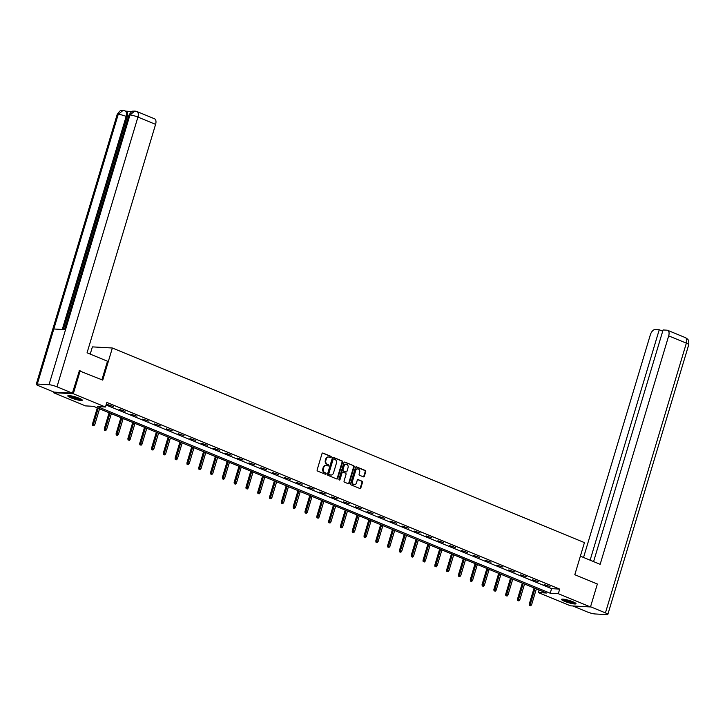 <?xml version="1.0" encoding="UTF-8"?>
<svg xmlns="http://www.w3.org/2000/svg" width="725" height="725" viewBox="0 0 725 725"><rect width="100%" height="100%" fill="white"/><g stroke="black" fill="none" stroke-linecap="round" stroke-linejoin="round"><path stroke-width="1.09" d="M331.234 457.167A0.671 0.553 93.2 0 0 330.908 456.324L323.015 453.071A0.952 0.788 93.2 0 0 322 453.669L317.142 469.873A0.952 0.788 93.2 0 0 317.613 471.087L325.507 474.34A0.671 0.553 93.2 0 0 325.878 473.081L324.863 472.655A3.045 2.528 93.2 0 1 323.35 468.794L323.758 467.444A3.045 2.528 93.2 0 1 326.304 465.387A3.045 2.528 93.2 0 1 326.993 465.541L328.017 465.967A0.671 0.553 93.2 0 0 328.398 464.698L327.374 464.281A3.045 2.528 93.2 0 1 325.86 460.42L326.268 459.07A3.045 2.528 93.2 0 1 328.815 457.004A3.045 2.528 93.2 0 1 329.513 457.167L330.528 457.584A0.671 0.553 93.2 0 0 331.234 457.167M330.401 457.529A0.671 0.553 93.2 0 0 330.364 456.297L322.525 453.062M325.371 474.286A0.671 0.553 93.2 0 0 325.344 473.044L324.863 472.655M327.881 465.903A0.671 0.553 93.2 0 0 327.854 464.671L327.374 464.281M564.548 601.315A7.558 1.169 16.7 0 1 561.522 599.385A7.558 1.169 16.7 0 1 565.591 599.53A7.558 1.169 16.7 0 1 572.977 601.795A7.558 1.169 16.7 0 1 576.003 603.726A7.558 1.169 16.7 0 1 571.934 603.581A7.558 1.169 16.7 0 1 564.548 601.315M70.823 397.789A7.558 1.169 16.7 0 1 67.797 395.859A7.558 1.169 16.7 0 1 71.866 396.004A7.558 1.169 16.7 0 1 79.252 398.27A7.558 1.169 16.7 0 1 82.278 400.2A7.558 1.169 16.7 0 1 78.209 400.055A7.558 1.169 16.7 0 1 70.823 397.789M363.343 476.832A0.952 0.788 93.2 0 0 364.358 476.234L365.717 471.685A0.952 0.788 93.2 0 0 365.246 470.48L356.483 466.864A0.952 0.788 93.2 0 0 355.468 467.462L350.601 483.675A0.952 0.788 93.2 0 0 351.072 484.88L359.845 488.496A0.952 0.788 93.2 0 0 360.851 487.898L362.5 482.406A0.952 0.788 93.2 0 0 362.029 481.201L358.277 479.651A0.952 0.788 93.2 0 0 357.262 480.249L356.446 482.968A2.547 2.112 93.2 0 1 352.477 481.327L355.676 470.661A2.547 2.112 93.2 0 1 359.654 472.301L359.12 474.077A0.952 0.788 93.2 0 0 359.591 475.283L363.343 476.832M79.116 370.765L102.733 380.118L112.366 348.009L584.441 542.608L574.807 574.717L597.364 584.015L590.485 606.952L570.502 605.828L538.34 592.57L546.442 593.023L93.579 406.344L85.487 405.891L53.324 392.633L73.297 393.757L105.46 407.015L97.358 406.562L550.221 593.24L558.322 593.693L590.485 606.952M80.176 370.819L73.297 393.757M106.068 404.994L551.598 588.646L559.691 589.108L106.838 402.429L105.46 407.015M559.691 589.108L558.322 593.693M342.617 462.16A0.952 0.788 93.2 0 0 342.146 460.955L333.382 457.348A0.952 0.788 93.2 0 0 332.367 457.937L327.501 474.15A0.952 0.788 93.2 0 0 327.972 475.355L336.744 478.971A0.952 0.788 93.2 0 0 337.75 478.373L342.617 462.16L342.073 462.133A0.952 0.788 93.2 0 0 341.602 460.928L332.893 457.339M344.928 462.106L353.691 465.722A0.952 0.788 93.2 0 1 354.172 466.927L349.305 483.14A0.952 0.788 93.2 0 1 348.29 483.729L344.538 482.188A0.952 0.788 93.2 0 1 344.067 480.974L346.042 474.404A0.952 0.788 93.2 0 0 345.562 473.198L343.079 472.174A0.952 0.788 93.2 0 0 342.064 472.763L340.016 479.606A0.671 0.553 93.2 0 1 338.974 479.18L343.913 462.704A0.952 0.788 93.2 0 1 344.928 462.106L344.493 462.079M112.366 348.009L92.392 346.876L90.217 354.117M107.327 404.505L113.218 406.453L107.327 404.505M119.127 409.371L125.017 411.32L119.127 409.371M130.935 414.238L136.826 416.186L130.935 414.238M142.743 419.104L148.634 421.053L142.743 419.104M154.543 423.971L160.433 425.919L154.543 423.971M166.351 428.837L172.242 430.786L166.351 428.837M178.16 433.704L184.05 435.653L178.16 433.704M189.968 438.571L195.859 440.519L189.968 438.571M201.767 443.437L207.658 445.386L201.767 443.437M213.576 448.304L219.467 450.252L213.576 448.304M225.384 453.17L231.275 455.119L225.384 453.17M237.184 458.037L243.074 459.985L237.184 458.037M248.992 462.903L254.883 464.852L248.992 462.903M260.801 467.77L266.691 469.718L260.801 467.77M272.609 472.637L278.5 474.585L272.609 472.637M284.408 477.503L290.299 479.452L284.408 477.503M296.217 482.37L302.108 484.318L296.217 482.37M308.025 487.236L313.916 489.185L308.025 487.236M319.825 492.103L325.715 494.051L319.825 492.103M331.633 496.969L337.524 498.918L331.633 496.969M343.442 501.836L349.332 503.784L343.442 501.836M355.241 506.702L361.132 508.651L355.241 506.702M367.049 511.569L372.94 513.518L367.049 511.569M378.858 516.436L384.748 518.384L378.858 516.436M390.666 521.302L396.557 523.251L390.666 521.302M402.466 526.169L408.356 528.117L402.466 526.169M414.274 531.035L420.165 532.984L414.274 531.035M426.083 535.902L431.973 537.85L426.083 535.902M437.882 540.768L443.772 542.717L437.882 540.768M449.69 545.635L455.581 547.583L449.69 545.635M461.499 550.502L467.389 552.45L461.499 550.502M473.307 555.368L479.198 557.317L473.307 555.368M485.107 560.235L490.997 562.183L485.107 560.235M496.915 565.101L502.806 567.05L496.915 565.101M508.723 569.968L514.614 571.916L508.723 569.968M520.523 574.834L526.413 576.783L520.523 574.834M532.331 579.701L538.222 581.649L532.331 579.701M544.14 584.567L550.03 586.516L544.14 584.567M53.532 391.917L53.324 392.633M539.11 590.005L538.34 592.57M551.598 588.646L550.221 593.24M328.543 457.013A3.045 2.528 93.2 0 0 328.271 456.977A3.045 2.528 93.2 0 0 325.724 459.034L326.268 459.07M326.83 464.254A3.045 2.528 93.2 0 1 325.326 460.384L325.724 459.034M326.032 465.387A3.045 2.528 93.2 0 0 325.761 465.35A3.045 2.528 93.2 0 0 323.214 467.417L323.758 467.444M324.32 472.627A3.045 2.528 93.2 0 1 322.806 468.767L323.214 467.417M336.69 478.944A0.952 0.788 93.2 0 0 337.216 478.346L342.073 462.133M333.817 458.943A0.671 0.553 93.2 0 0 333.11 459.36L328.842 473.588A0.671 0.553 93.2 0 0 329.168 474.431L330.247 474.875A3.045 2.528 93.2 0 0 330.944 475.038A3.045 2.528 93.2 0 0 333.491 472.972L336.409 463.248A3.045 2.528 93.2 0 0 334.896 459.387L333.817 458.943M333.509 458.925L333.273 458.916A0.671 0.553 93.2 0 0 332.567 459.324L333.11 459.36M330.673 475.002A3.045 2.528 93.2 0 1 330.401 475.002A3.045 2.528 93.2 0 1 329.703 474.848L328.633 474.404A0.671 0.553 93.2 0 1 328.298 473.552L332.567 459.324M344.438 462.097L353.691 465.722M348.236 483.711A0.952 0.788 93.2 0 0 348.761 483.104L353.628 466.9A0.952 0.788 93.2 0 0 353.157 465.686M342.535 472.138A0.952 0.788 93.2 0 0 341.529 472.736L339.472 479.578L340.016 479.606M348.082 467.58A2.547 2.112 93.2 0 0 344.112 465.939L342.979 469.7A0.952 0.788 93.2 0 0 343.46 470.906L345.943 471.939A0.952 0.788 93.2 0 0 346.958 471.341L348.082 467.58M345.97 464.227A2.547 2.112 93.2 0 0 343.568 465.912L344.112 465.939M345.843 471.93A0.952 0.788 93.2 0 1 345.408 471.903L342.916 470.878A0.952 0.788 93.2 0 1 342.445 469.673L343.568 465.912M357.534 468.939A2.547 2.112 93.2 0 0 355.132 470.634L355.676 470.661M354.054 484.653A2.547 2.112 93.2 0 1 351.933 481.3L355.132 470.634M359.79 488.469A0.952 0.788 93.2 0 0 360.316 487.871L361.965 482.37A0.952 0.788 93.2 0 0 361.494 481.164L357.797 479.642M363.288 476.805A0.952 0.788 93.2 0 0 363.814 476.207L365.183 471.658A0.952 0.788 93.2 0 0 364.702 470.452L355.993 466.864M92.628 425.358L93.924 425.702L92.628 425.358L92.465 424.025L94.794 424.642L99.552 408.809M93.162 425.385L98.183 408.248M92.465 424.025L97.304 407.885M94.794 424.642L93.924 425.702M81.399 399.303A6.543 1.015 16.7 0 1 74.657 398.17A6.543 1.015 16.7 0 1 69.02 395.587M70.108 395.696A6.063 0.933 -163.3 0 0 74.838 397.644A6.063 0.933 -163.3 0 0 80.448 398.795M68.331 395.605A7.513 1.16 -163.3 0 0 74.566 398.297A7.513 1.16 -163.3 0 0 81.97 399.692M575.124 602.828A6.543 1.015 16.7 0 1 568.382 601.696A6.543 1.015 16.7 0 1 562.745 599.113M563.832 599.222A6.063 0.933 -163.3 0 0 568.563 601.17A6.063 0.933 -163.3 0 0 574.173 602.321M562.056 599.131A7.513 1.16 -163.3 0 0 568.291 601.822A7.513 1.16 -163.3 0 0 575.695 603.218M101.917 379.782L107.49 361.231L87.054 352.812L155.594 124.365L137.922 117.078L56.994 386.815L72.4 393.158L79.369 370.774M56.994 386.815A5.963 0.924 -163.3 0 0 49.019 384.703L65.54 329.657L53.822 328.996L37.31 384.042L49.019 384.703M37.31 384.042A5.963 0.924 -163.3 0 0 36.25 384.25A5.963 0.924 -163.3 0 0 38.642 385.772L54.04 392.125L72.4 393.158M132.158 111.523L125.914 111.17M136.898 111.523L134.814 111.043L129.947 114.976A5.963 0.924 -163.3 0 1 137.922 117.078A5.818 3.118 -67.6 0 0 136.898 111.523L154.57 118.809A5.818 3.118 112.4 0 1 155.594 124.365M127.201 116.843L126.177 116.417A5.963 0.924 -163.3 0 0 118.229 114.314L123.096 110.381L126.177 111.278A5.818 3.118 112.4 0 1 127.201 116.843L63.383 329.54M62.259 329.476L126.177 116.417C126.984 113.163 126.458 111.269 124.591 110.735M580.372 556.166L600.155 564.322L668.686 335.874A5.818 3.118 -67.6 0 0 667.662 330.319A5.818 3.118 -67.6 0 0 667.1 330.192L663.076 329.966L593.585 561.612M607.831 614.419A5.963 0.924 -163.3 0 0 605.438 612.888L686.357 343.161A5.818 3.118 -67.6 0 0 685.333 337.596L687.046 338.666C687.418 339.617 689.094 338.856 688.75 344.683L607.831 614.419A5.963 0.924 -163.3 0 1 606.771 614.619L595.053 613.957A5.963 0.924 -163.3 0 1 587.078 611.855L572.768 605.955M605.438 612.888L590.54 606.752M662.713 331.18L659.243 329.748L655.219 329.522A5.818 3.118 -67.6 0 0 650.334 334.841L583.543 557.471M659.243 329.748L590.114 560.18M104.427 430.224L105.723 430.568L104.427 430.224L104.273 428.892L106.602 429.508L111.351 413.676M104.971 430.251L109.992 413.114M104.273 428.892L109.113 412.752M106.602 429.508L105.723 430.568M116.236 435.091L117.532 435.435L116.236 435.091L116.073 433.758L118.411 434.375L123.159 418.542M116.779 435.118L121.8 417.981M116.073 433.758L120.921 417.618M118.411 434.375L117.532 435.435M128.044 439.957L129.34 440.302L128.044 439.957L127.881 438.625L130.219 439.241L134.968 423.409M128.579 439.984L133.608 422.847M127.881 438.625L132.729 422.485M130.219 439.241L129.34 440.302M139.843 444.824L141.148 445.168L139.843 444.824L139.689 443.492L142.018 444.108L146.776 428.276M140.387 444.851L145.408 427.714M139.689 443.492L144.529 427.351M142.018 444.108L141.148 445.168M151.652 449.69L152.948 450.035L151.652 449.69L151.489 448.358L153.827 448.974L158.576 433.142M152.196 449.718L157.216 432.58M151.489 448.358L156.337 432.218M153.827 448.974L152.948 450.035M163.46 454.557L164.756 454.901L163.46 454.557L163.297 453.225L165.635 453.841L170.384 438.009M163.995 454.584L169.025 437.447M163.297 453.225L168.146 437.084M165.635 453.841L164.756 454.901M175.269 459.423L176.565 459.768L175.269 459.423L175.106 458.091L177.435 458.708L182.192 442.875M175.803 459.451L180.824 442.313M175.106 458.091L179.945 441.951M177.435 458.708L176.565 459.768M187.068 464.29L188.364 464.634L187.068 464.29L186.914 462.958L189.243 463.574L193.992 447.742M187.612 464.317L192.632 447.18M186.914 462.958L191.753 446.817M189.243 463.574L188.364 464.634M198.877 469.157L200.172 469.501L198.877 469.157L198.713 467.824L201.052 468.441L205.8 452.608M199.42 469.184L204.441 452.047M198.713 467.824L203.562 451.684M201.052 468.441L200.172 469.501M210.685 474.023L211.981 474.368L210.685 474.023L210.522 472.691L212.851 473.307L217.609 457.475M211.22 474.05L216.249 456.913M210.522 472.691L215.361 456.551M212.851 473.307L211.981 474.368M222.484 478.89L223.78 479.234L222.484 478.89L222.33 477.558L224.659 478.174L229.417 462.342M223.028 478.917L228.049 461.78M222.33 477.558L227.17 461.417M224.659 478.174L223.78 479.234M234.293 483.756L235.589 484.101L234.293 483.756L234.13 482.424L236.468 483.04L241.217 467.208M234.837 483.783L239.857 466.646M234.13 482.424L238.978 466.284M236.468 483.04L235.589 484.101M246.101 488.623L247.397 488.967L246.101 488.623L245.938 487.291L248.276 487.907L253.025 472.075M246.636 488.65L251.666 471.513M245.938 487.291L250.787 471.15M248.276 487.907L247.397 488.967M257.91 493.489L259.206 493.834L257.91 493.489L257.747 492.157L260.076 492.773L264.833 476.941M258.444 493.517L263.465 476.379M257.747 492.157L262.586 476.017M260.076 492.773L259.206 493.834M269.709 498.356L271.005 498.7L269.709 498.356L269.546 497.024L271.884 497.64L276.633 481.808M270.253 498.383L275.273 481.246M269.546 497.024L274.394 480.883M271.884 497.64L271.005 498.7M281.517 503.222L282.813 503.567L281.517 503.222L281.354 501.89L283.692 502.507L288.441 486.674M282.061 503.25L287.082 486.112M281.354 501.89L286.203 485.75M283.692 502.507L282.813 503.567M293.326 508.089L294.622 508.433L293.326 508.089L293.163 506.757L295.492 507.373L300.25 491.541M293.861 508.116L298.881 490.979M293.163 506.757L298.002 490.617M295.492 507.373L294.622 508.433M305.125 512.956L306.421 513.3L305.125 512.956L304.971 511.623L307.3 512.24L312.058 496.407M305.669 512.983L310.69 495.846M304.971 511.623L309.811 495.483M307.3 512.24L306.421 513.3M316.934 517.822L318.23 518.167L316.934 517.822L316.771 516.49L319.109 517.106L323.858 501.274M317.478 517.849L322.498 500.712M316.771 516.49L321.619 500.35M319.109 517.106L318.23 518.167M328.742 522.689L330.038 523.033L328.742 522.689L328.579 521.357L330.917 521.973L335.666 506.141M329.277 522.716L334.307 505.579M328.579 521.357L333.428 505.216M330.917 521.973L330.038 523.033M340.551 527.555L341.847 527.9L340.551 527.555L340.388 526.223L342.717 526.839L347.474 511.007M341.085 527.582L346.106 510.445M340.388 526.223L345.227 510.083M342.717 526.839L341.847 527.9M352.35 532.422L353.646 532.766L352.35 532.422L352.187 531.09L354.525 531.706L359.274 515.874M352.894 532.449L357.914 515.312M352.187 531.09L357.035 514.949M354.525 531.706L353.646 532.766M364.158 537.288L365.454 537.633L364.158 537.288L363.995 535.956L366.333 536.572L371.082 520.74M364.693 537.316L369.723 520.178M363.995 535.956L368.844 519.816M366.333 536.572L365.454 537.633M375.967 542.155L377.263 542.499L375.967 542.155L375.804 540.823L378.133 541.439L382.891 525.607M376.502 542.182L381.522 525.045M375.804 540.823L380.643 524.683M378.133 541.439L377.263 542.499M387.766 547.022L389.062 547.366L387.766 547.022L387.612 545.689L389.941 546.306L394.69 530.473M388.31 547.049L393.331 529.912M387.612 545.689L392.452 529.549M389.941 546.306L389.062 547.366M399.575 551.888L400.871 552.232L399.575 551.888L399.412 550.556L401.75 551.172L406.498 535.34M400.118 551.915L405.139 534.778M399.412 550.556L404.26 534.416M401.75 551.172L400.871 552.232M411.383 556.755L412.679 557.099L411.383 556.755L411.22 555.423L413.558 556.039L418.307 540.207M411.918 556.782L416.947 539.645M411.22 555.423L416.068 539.282M413.558 556.039L412.679 557.099M423.183 561.621L424.487 561.966L423.183 561.621L423.028 560.289L425.358 560.905L430.115 545.073M423.726 561.648L428.747 544.511M423.028 560.289L427.868 544.149M425.358 560.905L424.487 561.966M434.991 566.488L436.287 566.832L434.991 566.488L434.828 565.156L437.166 565.772L441.915 549.94M435.535 566.515L440.555 549.378M434.828 565.156L439.676 549.015M437.166 565.772L436.287 566.832M446.799 571.354L448.095 571.699L446.799 571.354L446.636 570.022L448.974 570.638L453.723 554.806M447.334 571.382L452.364 554.244M446.636 570.022L451.485 553.882M448.974 570.638L448.095 571.699M458.608 576.221L459.904 576.565L458.608 576.221L458.445 574.889L460.774 575.505L465.532 559.673M459.142 576.248L464.163 559.111M458.445 574.889L463.284 558.748M460.774 575.505L459.904 576.565M470.407 581.088L471.703 581.432L470.407 581.088L470.253 579.755L472.582 580.372L477.331 564.539M470.951 581.115L475.972 563.978M470.253 579.755L475.093 563.615M472.582 580.372L471.703 581.432M482.216 585.954L483.512 586.298L482.216 585.954L482.052 584.622L484.391 585.238L489.139 569.406M482.759 585.981L487.78 568.844M482.052 584.622L486.901 568.482M484.391 585.238L483.512 586.298M494.024 590.821L495.32 591.165L494.024 590.821L493.861 589.488L496.199 590.105L500.948 574.272M494.559 590.848L499.588 573.711M493.861 589.488L498.7 573.348M496.199 590.105L495.32 591.165M505.823 595.687L507.128 596.032L505.823 595.687L505.669 594.355L507.998 594.971L512.756 579.139M506.367 595.714L511.388 578.577M505.669 594.355L510.509 578.215M507.998 594.971L507.128 596.032M517.632 600.554L518.928 600.898L517.632 600.554L517.469 599.222L519.807 599.838L524.556 584.006M518.176 600.581L523.196 583.444M517.469 599.222L522.317 583.081M519.807 599.838L518.928 600.898M529.44 605.42L530.736 605.765L529.44 605.42L529.277 604.088L531.615 604.704L536.364 588.872M529.975 605.457L535.005 588.31M529.277 604.088L534.126 587.948M531.615 604.704L530.736 605.765M330.364 456.297L330.908 456.324M325.344 473.044L325.878 473.081M327.854 464.671L328.398 464.698M325.326 460.384L325.86 460.42M322.806 468.767L323.35 468.794M337.216 478.346L337.75 478.373M341.602 460.928L342.146 460.955M328.298 473.552L328.842 473.588M328.633 474.404L329.168 474.431M329.703 474.848L330.247 474.875M353.628 466.9L354.172 466.927M348.761 483.104L349.305 483.14M341.529 472.736L342.064 472.763M342.445 469.673L342.979 469.7M342.916 470.878L343.46 470.906M345.408 471.903L345.943 471.939M351.933 481.3L352.477 481.327M361.494 481.164L362.029 481.201M361.965 482.37L362.5 482.406M360.316 487.871L360.851 487.898M364.702 470.452L365.246 470.48M365.183 471.658L365.717 471.685M363.814 476.207L364.358 476.234M134.814 111.043C133.01 111.895 132.929 109.094 128.914 115.184A5.963 0.924 -163.3 0 1 129.947 114.976L65.54 329.657M53.822 328.996L118.229 114.314A5.963 0.924 -163.3 0 0 117.169 114.523L36.25 384.25M688.75 344.683A5.963 0.924 -163.3 0 0 686.357 343.161L668.686 335.874M328.271 456.977L328.815 457.004M325.761 465.35L326.304 465.387M333.128 458.88L333.663 458.907M330.401 475.002L330.944 475.038M342.318 472.093L342.862 472.12M345.698 464.19L346.242 464.218M345.626 471.957L346.16 471.984M357.271 468.903L357.806 468.939M353.782 484.662L354.317 484.69M128.914 115.184L64.588 329.603M123.096 110.381C121.247 111.233 121.184 108.433 117.169 114.523M667.662 330.319L685.333 337.596"/></g></svg>
